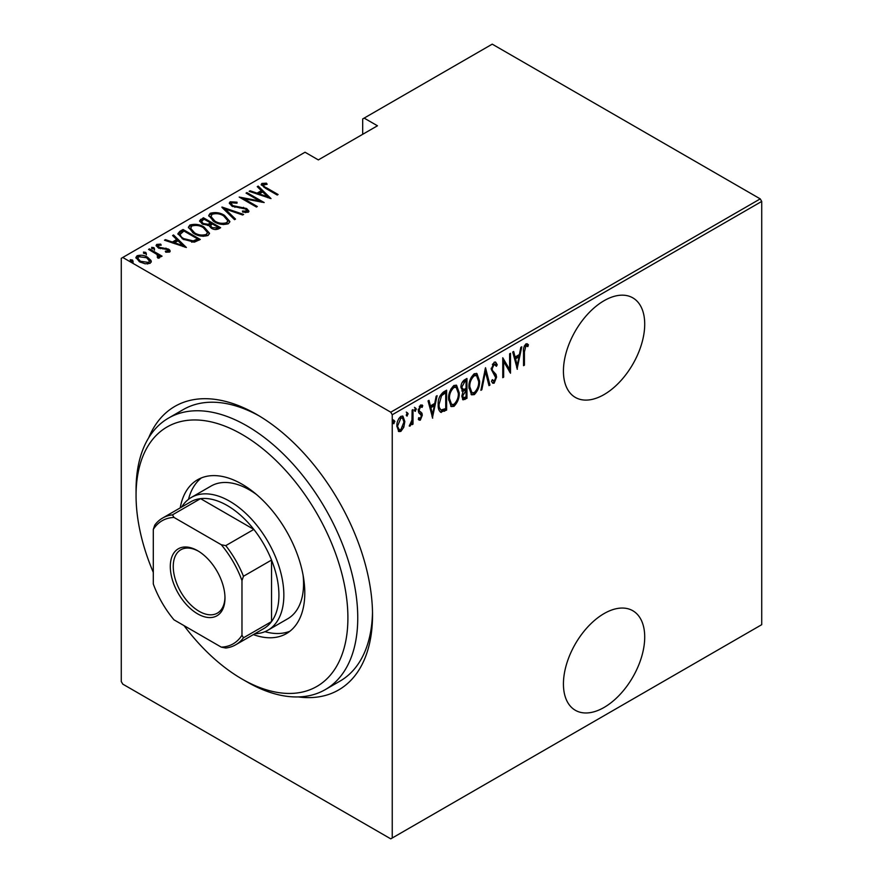 <?xml version="1.0" encoding="UTF-8"?>
<svg xmlns="http://www.w3.org/2000/svg" width="883" height="883" viewBox="0 0 883 883"><rect width="100%" height="100%" fill="white"/><g stroke="black" fill="none" stroke-linecap="round" stroke-linejoin="round"><path stroke-width="1.32" d="M148.697 437.791A163.73 94.525 60 0 1 256.754 414.48L256.754 414.48A163.73 94.525 60 0 1 372.527 614.998A163.73 94.525 60 0 1 298.311 696.93M184.05 625.65A149.79 86.479 -120 0 0 241.975 678.994A149.79 86.479 -120 0 0 241.975 679.005A149.79 86.479 -120 0 0 347.902 617.846A149.79 86.479 -120 0 0 241.975 434.392A149.79 86.479 -120 0 0 136.059 495.54L136.059 489.855A156.766 90.508 60 0 1 168.521 418.089A156.766 90.508 60 0 1 246.898 425.86A156.766 90.508 60 0 1 349.315 563.994A156.766 90.508 60 0 1 325.286 689.612L340.065 681.08A156.766 90.508 -120 0 0 372.505 612.107M604.071 613.586A57.483 33.19 120 0 0 566.522 664.237A57.483 33.19 120 0 0 575.341 710.285A57.483 33.19 120 0 0 604.071 707.449A57.483 33.19 120 0 0 641.621 656.797A57.483 33.19 120 0 0 632.813 610.738A57.483 33.19 120 0 0 604.071 613.586M604.071 300.706A57.483 33.19 120 0 0 566.522 351.357A57.483 33.19 120 0 0 575.341 397.416A57.483 33.19 120 0 0 604.071 394.569A57.483 33.19 120 0 0 641.621 343.917A57.483 33.19 120 0 0 632.813 297.858A57.483 33.19 120 0 0 604.071 300.706M392.24 838L390.761 838.85L122.759 684.115L121.28 681.566L121.28 258.322L122.759 257.472L390.761 412.195L760.241 198.885L761.72 201.434L761.72 624.678L392.24 838L392.24 414.756L390.761 412.195M403.785 427.317L400.849 431.412L398.796 431.566L396.875 426.147C396.688 422.427 398.012 419.171 400.849 416.357L402.924 416.18L404.833 421.544L403.785 427.317L402.968 426.842M413.012 409.591L413.012 424.138L412.129 424.646L412.129 422.504L410.131 426.059L409.259 426.07L411.953 420.087L412.129 410.098L413.012 409.591M421.158 414.635L418.674 412.516L418.321 410.474L420.562 404.977L422.736 405.694L422.129 407.383L420.584 406.754L419.204 409.889L419.458 411.125L421.953 413.178L422.295 415.22L420.319 420.176L419.193 420.165L418.321 419.259L418.939 417.659L420.352 418.376L421.412 415.805L419.69 413.575M418.939 417.659L420.352 418.376M422.052 404.922L422.736 405.694L421.754 405.12L421.235 406.577M422.129 407.383L419.282 406.423M418.222 409.326L418.476 410.562L420.959 412.129M445.628 408.63L445.628 409.535L440.319 411.886L441.301 412.449C438.994 411.268 437.968 408.697 438.211 404.745C437.791 399.745 439.535 395.507 443.443 392.019L446.621 390.187L446.621 410.098L440.507 412.195M461.798 390.86L463.012 391.467L460.981 387.549C460.838 384.624 461.919 382.118 464.215 380.032L466.952 378.454L466.952 398.354L463.023 399.856L461.864 396.357L463.012 391.467L462.228 391.224M485.518 367.725L489.944 385.087L488.983 385.639L485.407 371.633L481.842 389.767L480.882 390.319L485.518 367.725M509.623 353.818L510.506 353.31L510.506 373.211L503.652 361.478L503.652 377.173L502.769 377.681L502.769 357.77L509.623 369.48L509.623 353.818M524.425 351.931L524.425 365.176L523.542 365.683L523.542 352.24C523.023 349.282 523.829 346.5 525.937 343.884L528.409 344.756L527.868 346.6L525.871 345.97L524.425 351.931L523.553 351.423M527.868 346.6L525.871 345.97M761.72 201.434L392.24 414.756M517.361 369.26L512.714 352.03L513.674 351.478L515.098 357.041L519.392 354.558L520.815 347.35L521.776 346.798L517.063 369.083M494.16 362.229L495.672 362.14L497.239 364.8L496.378 366.313L494.149 364.282L492.151 368.807L492.515 370.551L496.014 374.414L496.577 377.118L494.138 383.178L492.824 383.244L491.489 381.335L492.317 379.635L494.248 381.07L495.694 377.714L491.268 369.293L494.16 362.229M493.156 363.708L495.109 364.26L493.156 363.708L492.361 364.447M492.03 380.231L494.248 381.07M479.557 381.037C479.855 386.092 478.111 390.617 474.314 394.624L471.555 394.822L468.939 387.262C468.652 382.207 470.407 377.703 474.226 373.741L476.919 373.542L479.557 381.037L478.641 380.518M459.215 392.78C459.513 397.825 457.769 402.35 453.972 406.357L451.213 406.566L448.608 399.006C448.31 393.95 450.076 389.447 453.895 385.474L456.588 385.286L459.215 392.78L458.299 392.251M432.692 418.145L428.045 400.915L429.006 400.352L430.429 405.915L434.734 403.432L436.147 396.235L437.107 395.683L432.394 417.968M414.657 410.794L415.451 411.246L414.557 410.098L415.451 407.935L416.334 409.083L414.988 411.279M406.467 415.518L407.262 415.97L406.379 414.822L407.262 412.648L408.156 413.807L406.809 416.003M393.211 423.167L394.006 423.63L393.123 422.482L394.006 420.308L394.889 421.456L393.542 423.663M760.241 198.885L492.239 44.15L362.681 118.951L362.681 134.315M150.949 260.419L151.269 261.611L150.11 263.311L145.11 263.796L139.58 261.821L135.883 257.494L137.064 255.783C140.916 254.723 144.404 255.209 147.538 257.229L150.949 260.419L151.181 262.141M149.448 248.885L162.053 256.158L161.159 256.677L159.304 255.606L159.382 257.957L158.079 258.211L157.24 257.141L158.344 256.368L158.002 258.112L156.942 254.447L148.565 249.403L149.448 248.885L149.448 249.911M159.944 257.052L159.382 257.957M158.344 245.286L158.995 247.251L168.245 249.017C170.044 249.922 170.496 250.938 169.58 252.074L165.783 252.196L165.32 251.213L168.355 250.706L168.355 251.843L167.428 249.569L158.167 247.803L156.103 245.408L156.766 244.403L160.662 244.127L161.214 245.154L158.344 245.286L157.914 247.052M170.165 251.191L169.58 252.074M179.878 231.324L183.046 229.492L200.286 239.448L194.348 242.152L183.057 239.194L177.913 233.675L179.878 231.324L179.878 232.461L183.046 230.629L183.046 229.492M203.388 217.748L220.629 227.704L218.697 228.818C216.081 229.9 213.609 229.69 211.269 228.167L208.741 225.397L202.306 224.017L199.569 220.838L203.388 217.748L204.172 219.337M221.953 207.03L243.62 214.426L242.659 214.988L225.165 209.006L235.518 219.105L234.558 219.657L221.953 207.373M246.048 193.112L246.931 192.604L264.183 202.56L243.73 198.664L257.328 206.512L256.445 207.03L239.194 197.075L259.613 200.949L246.048 193.112M263.62 184.503C263.322 185.849 264.326 186.986 266.633 187.891L278.101 194.514L277.218 195.033L265.573 188.311L261.191 184.481L261.931 183.443L266.39 183.156L267.174 184.238L263.255 185.066L264.006 187.373M122.759 257.472L305.032 152.229L318.333 159.911L377.46 125.783L364.149 118.101M271.026 198.598L249.149 191.324L250.11 190.772L257.052 193.145L261.357 190.662L257.24 186.655L258.211 186.092L271.026 198.598M230.154 201.788L236.997 202.185L237.008 203.189L231.898 202.814L231.28 203.785L232.836 205.651L246.666 208.531L248.962 211.158L248.255 212.262L242.693 212.108L242.461 211.015L246.589 211.18L247.063 210.507L246.589 212.317L245.86 209.083L231.931 206.147L229.326 203.024L230.154 201.788L230.154 202.924L233.598 202.527M224.536 215.408L229.856 221.49L228.432 223.708C223.079 225.099 218.267 224.392 214.006 221.578L208.741 215.474L210.22 213.289C215.529 211.931 220.309 212.637 224.536 215.408L224.536 216.467M204.194 227.152L209.514 233.233L208.09 235.452C202.737 236.843 197.924 236.136 193.664 233.322L188.399 227.218L189.889 225.033C195.198 223.675 199.966 224.381 204.194 227.152L204.194 228.2M186.368 247.483L164.481 240.209L165.441 239.657L172.384 242.03L176.688 239.536L172.582 235.529L173.543 234.977L186.368 247.483M153.984 247.67L154.536 249.017L152.207 248.697L151.655 247.361L153.984 247.67L154.536 250.154M145.794 252.395L146.357 253.741L144.028 253.421L143.476 252.074L145.794 252.395L146.357 254.878M132.538 260.055L133.09 261.39L130.772 261.081L130.209 259.734L132.538 260.055L133.09 262.538M259.249 415.948A156.766 90.508 -120 0 0 183.3 409.557L168.521 418.089M261.346 185.088L261.931 183.443M261.931 184.58L266.39 184.293M266.39 184.216L266.39 183.156M250.11 191.655L250.11 190.772M257.052 194.028L257.052 193.145M257.328 194.128L261.357 191.799L261.357 190.662M257.979 187.362L258.211 186.092M258.211 187.229L269.558 198.3M259.271 193.907L267.593 196.743L262.67 191.942L259.271 193.907L259.271 194.79M267.593 197.637L267.593 196.743M246.931 193.62L246.931 192.604M259.613 201.059L261.567 202.185M243.73 199.69L243.73 198.664M241.787 198.565L243.73 198.951M259.613 201.799L259.613 200.949M236.997 203.178L236.997 202.185M231.28 203.785L231.986 206.181M232.836 206.611L232.836 205.651M234.889 207.317L234.889 206.412M243.476 208.267L243.476 207.339M246.611 209.635L246.666 208.531M246.666 209.668L248.829 211.699M245.231 212.593L246.589 212.317M229.437 203.631L230.154 202.924M223.211 208.587L225.165 209.26M234.79 219.525L225.165 210.143L225.165 209.006M225.353 217.041L229.79 222.041M208.807 216.092L210.22 213.289M210.22 214.426L214.779 213.576M214.889 222.063L214.889 221.07C218.355 223.322 222.262 223.863 226.622 222.715L227.836 220.75L223.653 215.916C220.209 213.686 216.335 213.145 212.03 214.293L210.739 217.417L213.233 221.114M223.41 224.569L226.622 223.852L227.836 220.75M226.622 223.852L226.622 222.715M210.739 216.28L214.889 221.07M210.684 223.101L212.35 224.061M217.98 227.306L219.646 228.267M199.679 221.423L200.651 219.326M200.651 220.463L203.388 218.885M207.648 225.496L210.684 224.116L210.684 222.98L204.271 219.282L202.958 220.033L201.567 221.523L203.2 223.509L208.024 224.282L210.684 222.98M201.567 221.523L202.35 224.039M215.297 229.547L217.98 228.333L217.98 227.196L212.45 223.995L211.854 224.348L210.529 225.75L212.13 227.637L216.765 227.891L217.98 227.196M210.529 225.75L211.258 228.167M216.765 229.028L216.765 227.891M212.13 228.62L212.13 227.637M208.024 225.419L208.024 224.282M203.2 224.481L203.2 223.509M205.011 228.785L209.448 233.785M188.476 227.836L189.889 225.033M189.889 226.169L194.437 225.32M194.558 233.807L194.558 232.814C198.024 235.055 201.931 235.606 206.28 234.459L207.494 232.494L203.322 227.659C199.867 225.43 195.993 224.889 191.688 226.026L190.397 229.161L192.902 232.858M203.068 236.313L206.28 235.595L207.494 232.494M206.28 235.595L206.28 234.459M190.397 228.024L194.558 232.814M183.046 230.629L183.83 231.081M197.637 239.05L199.304 240.01M177.991 234.282L179.878 232.461M191.666 242.185L196.909 240.485L197.637 238.929L183.929 231.015L180.033 234.448L182.196 238.675M193.245 242.041L193.245 240.904L197.637 238.929M183.94 239.679L183.94 238.686L193.245 240.904M180.231 233.664C179.955 235.651 181.192 237.328 183.94 238.686M165.441 240.54L165.441 239.657M172.384 242.913L172.384 242.03M172.66 243.002L176.688 240.684L176.688 239.536M173.311 236.247L173.543 234.977M173.543 236.114L184.889 247.185M174.602 242.781L182.936 245.629L178.002 240.827L174.602 242.781L174.602 243.664M182.936 246.512L182.936 245.629M156.258 246.004L156.766 244.403M156.766 245.54L158.907 245.077M160.662 245.077L160.662 244.127M158.344 246.423L158.995 248.388M158.995 248.211L158.995 247.251M160.452 248.708L160.452 247.792M162.913 248.951L162.913 247.869M165.96 249.05L165.96 248.101M168.046 250.044L168.245 249.017M168.245 250.154L169.989 251.721M151.655 248.498L153.984 248.818M156.324 253.995L159.304 255.717M159.801 257.582L159.304 255.606M143.476 253.211L145.794 253.531M135.971 258.09L137.064 255.783M137.064 256.92L139.889 256.236M147.538 258.311L147.538 257.229M147.538 258.366L150.949 261.556M140.452 262.295L140.452 261.302L148.565 262.417L149.448 261.081L146.644 257.737L138.62 256.677L137.682 259.216L139.238 261.622M147.318 263.984L148.565 263.553L149.448 261.081M148.565 263.553L148.565 262.417M137.682 258.079L140.452 261.302M130.209 260.871L132.538 261.191M523.542 364.668L524.425 365.176M526.963 343.675L528.409 344.756M527.427 344.182L526.897 345.97M526.886 346.026L525.562 345.297M524.877 345.396L524.292 345.993M512.946 351.898L514.105 356.467L515.098 357.041M519.127 354.712L518.729 356.732M517.03 365.363L516.621 367.394M518.939 356.853L517.957 356.291L514.557 358.244L516.257 364.922L517.25 365.485L518.939 356.853L515.551 358.818L517.25 365.485M514.557 358.244L515.551 358.818M509.513 369.414L509.513 371.909M502.769 360.97L503.652 361.478M502.769 376.666L503.652 377.173M502.769 358.487L509.623 369.48M495.153 361.975L497.239 364.8M496.257 364.238L495.805 365.021M491.312 368.321L492.151 368.807M491.169 368.233L491.533 369.977L492.515 370.551M491.533 369.977L496.014 374.414M495.021 373.851L495.595 376.555L496.577 377.118M494.701 380.694L493.144 382.604L494.138 383.178M493.144 382.604L492.35 382.825M485.043 369.16L488.961 384.513L489.944 385.087M484.646 371.191L485.407 371.633M481.08 389.315L481.842 389.767M476.412 390.286L473.332 394.05L474.314 394.624M473.332 394.05L471.069 394.469M476.423 373.332L478.553 379.602M468.961 386.257L469.822 386.754L471.919 392.692L474.27 392.604C477.427 389.37 478.895 385.694 478.674 381.555L476.544 375.606L475.551 375.043L473.288 375.187L471.191 377.35M468.961 388.156L471.919 392.692M473.288 375.187L474.27 375.761C471.069 378.939 469.59 382.604 469.822 386.754M476.544 375.606L474.27 375.761M465.97 379.017L465.97 380.948M465.97 388.465L465.97 390.385M465.97 396.886L466.952 398.354M465.97 397.791L464.039 398.906L465.021 399.48M464.039 398.906L462.571 399.425M460.882 386.467L462.637 389.017M461.025 386.544L463.619 389.58L466.069 388.399L466.069 381.003L465.087 380.43L462.019 382.659M461.875 396.301L463.387 397.78L466.069 396.831L466.069 390.441L462.758 395.816L463.387 397.78M466.069 390.441L465.087 389.878L462.957 391.434M461.908 395.33L462.758 395.816M464.48 390.22L465.473 390.794M461.798 388.873L463.619 389.58M463.774 381.191L464.756 381.754L461.864 387.041M466.069 381.003L464.756 381.754M456.07 402.03L452.99 405.794L453.972 406.357M452.99 405.794L450.738 406.213M456.081 385.076L458.211 391.346M448.63 398.001L449.491 398.498L451.577 404.436L453.928 404.348C457.085 401.114 458.553 397.438 458.332 393.299L456.202 387.35L455.22 386.787L452.946 386.931L450.849 389.094M448.619 399.889L451.577 404.436M452.946 386.931L453.928 387.494C450.738 390.683 449.259 394.348 449.491 398.498M456.202 387.35L453.928 387.494M445.628 390.761L445.628 392.681M445.628 409.535L446.621 410.098M443.564 410.727L444.546 411.29M438.233 405.805L440.926 410.032L445.727 408.564L445.727 392.747L441.588 395.639L439.105 404.237C438.884 407.527 439.8 409.535 441.82 410.264M445.727 392.747L444.745 392.173L443.553 392.858L439.778 396.279M438.233 403.741L439.105 404.237M440.606 395.076L441.588 395.639M428.277 400.783L429.436 405.352L430.429 405.915M434.458 403.597L434.061 405.606M432.361 414.237L431.964 416.268M434.281 405.739L433.288 405.165L429.889 407.129L431.588 413.796L432.582 414.37L434.281 405.739L430.882 407.703L432.582 414.37M429.889 407.129L430.882 407.703M420.507 418.266L419.337 419.602L420.319 420.176M419.337 419.602L418.719 419.767M420.176 414.061L419.072 413.189L420.176 414.061M421.147 406.82L419.602 406.18M418.376 409.414L419.204 409.889M418.476 410.562L421.953 413.178M420.97 412.604L421.312 414.646L422.295 415.22M414.458 407.361L416.334 409.083M415.341 408.509L414.458 410.683M412.03 419.226L412.03 422.449M412.129 423.63L413.012 424.138M411.511 422.151L412.129 422.504M410.264 424.193L409.48 425.242M409.381 425.628L410.131 426.059M406.279 412.085L408.156 413.807M407.162 413.233L406.279 415.407M401.831 428.785L399.867 430.849L400.849 431.412M399.867 430.849L398.321 431.191M402.427 415.992L403.84 420.584M403.895 421.003L404.833 421.544M396.909 425.131L399.271 429.723L400.86 429.624L403.95 422.041L402.538 418.034L399.867 417.571L398.851 418.454M396.886 426.555L399.271 429.723M399.867 417.571L400.86 418.145L397.758 425.617M402.538 418.034L400.86 418.145M393.023 419.745L394.889 421.456M393.906 420.893L393.023 423.056M241.975 679.005L246.898 681.842A156.766 90.508 60 0 0 325.286 689.612M256.512 494.524A76.633 44.249 -120 0 0 249.37 489.855A76.633 44.249 -120 0 0 211.048 486.058L191.346 497.438A76.633 44.249 60 0 1 229.657 501.224A76.633 44.249 60 0 1 279.723 568.762A76.633 44.249 60 0 1 267.979 630.175A76.633 44.249 60 0 1 254.812 633.751M201.412 477.902A88.83 51.291 -120 0 0 188.509 499.325M180.209 507.891A88.83 51.291 60 0 1 197.56 479.767A88.83 51.291 60 0 1 241.975 484.16A88.83 51.291 60 0 1 300.01 562.438A88.83 51.291 60 0 1 286.39 633.619A88.83 51.291 60 0 1 253.355 634.59M136.059 495.54A149.79 86.479 -120 0 0 153.3 572.383M264.922 631.676A88.83 51.291 -120 0 0 289.933 631.224M267.979 630.175L287.681 618.795A76.633 44.249 -120 0 0 303.09 575.186M197.637 613.862A38.664 22.329 60 0 1 170.298 566.511A38.664 22.329 60 0 1 197.637 550.716L197.637 550.716A38.664 22.329 60 0 1 224.977 598.078A38.664 22.329 60 0 1 197.637 613.862M198.388 551.169A36.578 21.115 -120 0 0 180.827 549.767A36.578 21.115 -120 0 0 175.22 579.071A36.578 21.115 -120 0 0 199.117 611.301A36.578 21.115 -120 0 0 217.406 613.111A36.578 21.115 -120 0 0 224.966 597.206M241.975 635.197L243.454 637.802A73.157 42.241 60 0 1 235.695 644.789L263.774 628.586A73.157 42.241 -120 0 0 271.534 621.588A73.157 42.241 -120 0 0 271.534 560.054A73.157 42.241 -120 0 0 253.84 529.414A73.157 42.241 -120 0 0 227.196 505.495A73.157 42.241 -120 0 0 200.551 498.641A73.157 42.241 -120 0 0 190.618 501.875L162.538 518.089A73.157 42.241 60 0 1 172.472 514.855L173.995 517.438A71.059 41.026 -120 0 0 153.3 529.392L153.3 583.994A71.059 41.026 -120 0 0 173.995 619.833L221.291 647.14A71.059 41.026 -120 0 0 241.975 635.197L241.975 580.584A71.059 41.026 -120 0 0 221.291 544.745L173.995 517.438M221.291 544.745L225.761 545.628L253.84 529.414L200.551 498.641L172.472 514.855M181.666 507.041A76.633 44.249 60 0 1 191.346 497.438M243.454 637.802L271.534 621.588L271.534 560.054L243.454 576.268L241.975 580.584M235.695 644.789A73.157 42.241 60 0 1 225.761 648.023L221.291 647.14M153.3 529.392L154.779 525.076A73.157 42.241 60 0 1 162.538 518.089M225.761 545.628A73.157 42.241 60 0 1 243.454 576.268M266.633 188.918L266.633 187.891M239.47 207.958L239.47 206.953M210.088 224.459L210.088 223.322M196.909 240.485L196.909 239.348M493.365 372.096L494.348 372.67M443.553 392.858L444.546 393.432M419.436 413.399L420.065 413.763M527.184 346.136L526.202 345.562M419.591 418.354L418.608 417.791M420.429 413.95L419.436 413.376M421.489 406.732L420.507 406.158M420.109 411.71L419.127 411.136M241.975 678.994L246.898 681.842"/></g></svg>

